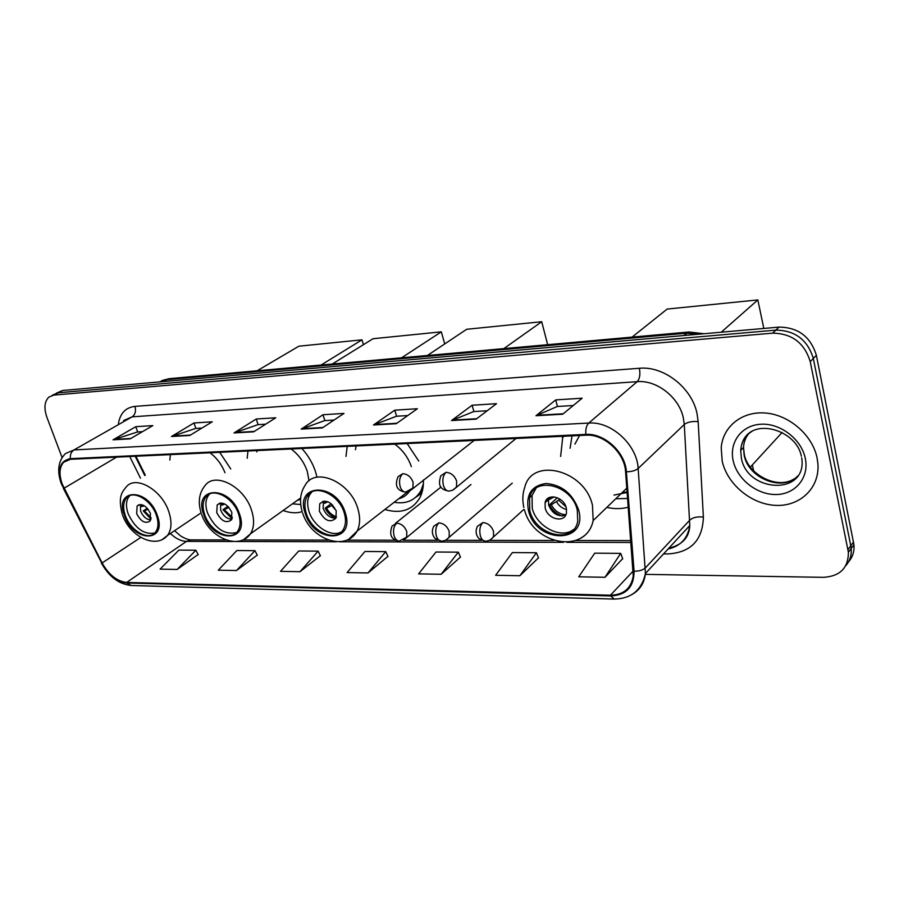 <?xml version="1.0" encoding="UTF-8"?>
<svg xmlns="http://www.w3.org/2000/svg" width="899" height="899" viewBox="0 0 899 899"><rect width="100%" height="100%" fill="white"/><g stroke="black" fill="none" stroke-linecap="round" stroke-linejoin="round"><path stroke-width="1.35" d="M606.825 507.396C614.377 509.104 621.546 509.036 628.345 507.182M384.862 509.497C400.819 514.127 412.529 510.138 419.968 497.552C422.53 492.461 423.676 486.584 423.395 479.92M283.118 510.497C289.905 513.014 296.176 513.43 301.929 511.756M316.909 476.931L315.538 471.795C312.728 463.199 308.166 455.433 301.85 448.477M135.906 456.231L145.301 475.2M247.967 450.995L247.18 458.254M418.72 461.018L407.157 443.567M347.216 446.365L345.98 456.4M562.83 436.296L560.628 456.467M230.751 468.975L219.727 452.321M170.349 454.624L169.844 460.063M848.521 561.853C852.679 557.133 854.488 551.413 853.938 544.67L816.371 355.319C810.662 336.743 798.222 327.337 779.04 327.101L62.649 390.492L56.468 393.11M645.336 574.36L823.394 577.338C840.026 576.338 848.353 567.999 848.386 552.312L810.246 361.656C804.47 342.935 791.929 333.439 772.634 333.158L53.873 395.088L58.278 392.784L53.311 394.762L58.278 392.784L775.848 330.124L58.278 392.784L62.649 390.492M810.246 361.656L813.325 358.476C807.583 339.822 795.087 330.371 775.848 330.124C795.087 330.371 807.583 339.822 813.325 358.476L850.769 545.783L813.325 358.476L816.371 355.319M845.745 565.718C849.915 560.987 851.724 555.245 851.173 548.48L850.769 545.783L851.173 548.48C851.724 555.245 849.915 560.987 845.745 565.718M722.2 461.176C727.313 484.269 751.159 504.215 775.41 505.362C799.683 506.766 819.585 488.326 817.944 464.289L817.112 458.074C812.617 435.285 789.502 415.091 765.892 413.057C742.271 410.821 722.818 426.508 721.212 447.724L722.2 461.176C727.313 484.269 751.159 504.215 775.41 505.362C799.683 506.766 819.585 488.326 817.944 464.289L817.112 458.074C812.617 435.285 789.502 415.091 765.892 413.057C742.271 410.821 722.818 426.508 721.212 447.724L722.2 461.176M62.233 484.089C58.862 474.492 59.345 467.21 63.683 462.221L70.56 459.288L586.002 435.206C604.004 433.767 624.659 452.714 625.58 471.683L633.256 576.023C631.143 588.508 623.535 594.902 610.443 595.217L126.635 582.44C116.971 581.293 108.801 574.798 102.115 562.954L62.233 484.089M61.806 484.1L101.722 563.044C108.577 575.191 116.949 581.844 126.849 583.024L610.635 595.958C626.198 595.262 634.009 587.013 634.076 571.225L626.378 471.806C625.446 452.354 604.252 432.925 585.8 434.408L70.336 458.67C60.042 460.738 57.188 469.211 61.806 484.1M562.684 414.214L582.147 398.212L555.728 399.898L535.961 415.743L562.684 414.214M573.259 405.516L557.324 406.483L535.961 415.743M557.436 406.483L555.728 399.898M476.122 419.148L496.506 403.685L472.121 405.235L451.5 420.552L476.122 419.148M487.202 410.742L473.762 411.562L451.5 420.552M473.885 411.551L472.121 405.235M396.245 423.699L417.361 408.73L394.773 410.169L373.478 424.991L396.245 423.699M407.719 415.563L396.459 416.248L373.478 424.991M396.583 416.237L394.773 410.169M130.164 438.847L152.83 425.609L135.771 426.688L113.049 439.825L130.164 438.847M142.469 431.666L137.525 431.958L113.049 439.825M137.648 431.958L135.771 426.688M189.779 435.453L212.22 421.811L193.982 422.979L171.462 436.498L189.779 435.453M201.96 428.048L195.724 428.43L171.462 436.498M195.858 428.418L193.982 422.979M253.675 431.812L275.779 417.765L256.249 419.013L234.032 432.936L253.675 431.812M265.677 424.182L257.979 424.654L234.032 432.936M258.103 424.643L256.249 419.013M322.314 427.913L343.991 413.405L323.011 414.742L301.187 429.115L322.314 427.913M334.091 420.035L324.719 420.597L301.187 429.115M324.854 420.597L323.011 414.742M53.873 395.088L48.906 397.066C44.444 401.426 43.781 408.191 46.928 417.35L62.087 457.546M519.892 575.731L536.411 552.75L512.363 552.57L495.63 575.281L519.892 575.731L538.479 557.852M605.005 577.282L620.692 553.368L594.711 553.177L578.754 576.81L605.005 577.282L622.681 558.672M299.996 571.697L318.122 551.132L298.738 550.986L280.488 571.337L299.996 571.697L320.347 555.717M236.516 570.539L254.979 550.671L236.842 550.536L218.3 570.202L236.516 570.539L257.226 555.099M177.17 569.449L195.87 550.233L178.867 550.109L160.101 569.134L177.17 569.449L198.14 554.526M441.128 574.281L458.31 552.166L435.993 552.008L418.631 573.865L441.128 574.281L460.445 557.088M368.028 572.944L385.738 551.638L364.96 551.48L347.104 572.562L368.028 572.944L387.93 556.38M385.738 551.638L387.997 556.537M318.122 551.132L320.426 555.874M254.979 550.671L257.305 555.256M195.87 550.233L198.218 554.672M458.31 552.166L460.524 557.256M536.411 552.75L538.557 558.021M620.692 553.368L622.749 558.852M125.343 515.588C130.524 531.017 149.11 541.367 155.516 532.163C158.482 528.016 158.763 522.364 156.347 515.194C151.279 499.81 132.883 489.438 126.388 498.08C123.129 502.294 122.781 508.126 125.343 515.588M129.894 495.607L129.231 496.304C125.972 500.507 125.624 506.339 128.175 513.779C135.176 528.477 144.031 534.894 154.74 533.028M225.008 472.728C221.75 464.581 216.771 457.928 210.063 452.77M136.67 513.666C140.84 521.566 145.29 524.038 150.043 521.072L150.448 513.475C146.312 505.598 141.873 503.092 137.12 505.968L136.67 513.666M140.401 504.53L140.615 511.138C142.975 516.532 146.335 519.487 150.672 520.015M142.57 504.946L142.761 506.407L141.604 506.429L141.334 504.62M142.761 506.407L144.211 505.732M150.965 519.139L143.233 510.89L147.29 508.283M151.156 517.891L144.391 510.879L143.233 510.89M148.032 509.16L144.391 510.879M257.136 370.781L298.861 346.205L361.982 339.833L363.443 344.688M361.982 339.833L321.044 365.05M204.646 514.599C209.95 531.466 231.189 542.108 237.83 530.927C240.539 526.578 240.808 520.993 238.617 514.172C233.437 497.361 212.49 486.696 205.691 497.158C202.635 501.608 202.286 507.429 204.646 514.599M209.714 493.944L208.512 495.293C205.444 499.743 205.096 505.553 207.444 512.711C214.906 528.578 224.593 535.186 236.493 532.545M257.069 450.579L256.844 451.939M309.031 480.83L307.289 471.413C304.165 462.255 298.783 454.77 291.152 448.983M296.928 500.642L300.569 499.147M292.456 503.833L300.727 504.53M216.749 512.587C221.323 521.206 226.222 523.645 231.436 519.903L231.83 512.385C227.301 503.8 222.413 501.316 217.187 504.935L216.749 512.587M220.637 503.035L220.626 509.947C223.199 515.902 226.941 518.993 231.841 519.206M300.592 498.889L299.378 498.889M222.469 503.159L222.637 505.002L221.379 505.024L221.132 503.024M222.637 505.002L224.761 503.979M232.043 518.757L222.986 509.699L227.964 506.306M232.38 517.464L224.256 509.677L222.986 509.699M228.975 507.396L224.256 509.677M332.259 364.039L373.051 338.721L441.308 331.843L444.713 343.924M441.308 331.843L401.561 357.813M306.267 513.329C311.695 532.343 337.103 543.097 343.688 528.781C345.901 524.342 346.081 519.038 344.216 512.857C338.934 493.922 313.965 483.134 307.098 496.473C304.491 501.091 304.21 506.71 306.267 513.329M311.897 491.933L309.84 494.506C307.233 499.125 306.941 504.732 308.986 511.34C313.459 526.466 331.585 537.962 341.53 531.781M356.116 445.949L355.465 449.691M411.349 466.603C408.146 457.411 402.617 449.927 394.773 444.14M398.695 498.743C403.37 497.585 407.033 495.012 409.697 491.011M394.144 502.283C406.348 504.294 415.282 500.395 420.957 490.596L423.407 483.718M416.035 497.023L422.62 490M407.281 492.068L408.438 491.573M319.37 511.205C324.606 520.847 330.124 523.173 335.945 518.161L336.226 510.969C331.046 501.372 325.55 498.99 319.707 503.833L319.37 511.205M323.426 501.204L323.146 508.418C326.022 515.138 330.293 518.363 335.979 518.082M403.741 496.731L401.123 496.855M324.854 501.08L324.955 503.193L323.539 503.226L323.359 501.316M324.955 503.193L327.888 501.732M335.844 518.116C331.237 516.419 327.663 513.104 325.123 508.16L331.192 503.676M336.507 516.756C332.293 515.498 328.978 512.632 326.539 508.137L325.123 508.16M332.664 505.036L326.539 508.137M427.373 355.498L466.682 329.281L541.715 321.718L547.66 344.688M541.715 321.718L503.822 348.632M529.758 510.542C535.399 535.782 574.045 544.805 577.742 521.083L577.27 509.947C571.786 484.864 534.152 475.695 529.545 497.698L529.758 510.542M536.074 488.202L532.039 495.506L532.242 508.328C536.602 526.904 561.594 539.715 573.843 529.286M572.022 435.858L570.09 448.286M579.563 435.509L574.933 444.095M613.972 495.091L627.199 492.483M615.77 498.776L627.671 498.462M545.21 508.149C547.682 519.33 564.707 523.33 566.471 513.014L566.303 507.868C563.853 496.72 547.03 492.686 545.086 502.665L545.21 508.149M549.356 497.518L548.525 499.574L548.637 505.047C552.301 513.666 557.964 517.06 565.64 515.239M627.165 491.978L622.366 492.416M549.885 497.316L549.862 499.237L548.087 499.26L548.042 498.271M549.862 499.237L554.155 496.889M562.302 516.004C556.571 514.194 552.334 510.452 549.57 504.777L557.358 497.731M565.898 514.722C559.583 514.329 554.728 511.014 551.334 504.755L549.57 504.777M560.077 499.215L551.334 504.755M752.351 464.929L753.643 470.851M632.098 337.103L667.159 309.065L757.835 299.929L763.813 328.45M782.108 432.464L750.384 467.075M757.835 299.929L721.245 332.214M698.624 334.214L686.319 333.214L165.607 379.76L159.168 381.951M162.146 381.682L169.046 378.693L689.072 331.989L683.555 335.552M779.04 327.101L772.634 333.158M853.544 541.985L847.982 549.604M118.432 423.451C120.264 413.169 125.759 407.483 134.929 406.393L639.358 368.275C640.481 374.31 639.762 378.771 637.189 381.67L132.119 416.844L123.612 420.518M639.358 368.275C663.586 365.792 691.668 387.491 696.972 413.259L698.163 421.609L703.378 517.082C702.67 540.243 690.859 552.525 667.946 553.93L663.563 553.896M626.378 471.806C631.66 471.717 635.582 470.615 638.155 468.48L684.285 424.474L683.307 417.788C678.992 397.189 656.607 379.805 637.189 381.67L588.766 423.058C611.219 421.114 637.11 444.769 638.155 468.48L645.426 573.506C644.347 582.945 639.998 589.856 632.402 594.261M61.39 483.954L63.683 488.337M101.373 563.021C108.981 576.72 118.904 584.204 131.13 585.496L126.849 583.024M610.635 595.958L614.298 599.071C631.323 598.689 641.695 590.16 645.426 573.506L689.78 525.533L684.285 424.474C687.443 422.081 692.061 421.125 698.163 421.609M634.076 571.225C639.211 571.236 643.01 570.078 645.482 567.775L689.915 519.993C692.96 517.408 697.444 516.431 703.378 517.082M63.357 488.359L101.722 563.044M585.8 434.408C585.463 429.171 586.44 425.384 588.766 423.058L73.976 449.938C71.223 451.77 70.01 454.68 70.336 458.67M61.065 483.078C56.862 470.548 58.334 460.704 65.492 453.546L73.976 449.938L132.119 416.844C135.255 414.518 136.198 411.034 134.929 406.393M668.047 549.042C680.543 546.199 687.791 538.366 689.78 525.533C689.308 537.377 682.33 544.929 668.834 548.188M610.443 595.217L633.289 570.899M64.065 488.213L116.6 457.13M102.115 562.954L140.806 537.411M129.737 456.523L140.491 478.178M170.361 533.5C175.698 538.591 181.081 541.22 186.509 541.378L233.347 541.501M126.635 582.44L186.509 541.378L191.049 539.894L225.952 539.951M235.853 541.501L336.552 541.749M339.294 541.76L563.527 542.311M566.831 542.311L631.087 542.468M670.092 546.828L670.497 547.884M322.91 427.508L301.997 428.711M254.271 431.43L234.853 432.543M190.397 435.082L172.293 436.116M130.782 438.487L113.881 439.454M396.83 423.283L374.265 424.575M476.684 418.72L452.264 420.125M563.212 413.776L536.692 415.293M157.224 515.183C147.784 487.168 113.454 488.269 124.489 515.599C133.535 542.715 167.821 542.962 157.224 515.183M122.253 514.228C117.679 495.798 122.331 492.045 126.152 487.022C135.479 474.863 161.584 489.573 168.72 511.43C172.08 521.532 171.687 529.522 167.54 535.399L162.461 539.355M239.572 514.161C230.279 484.797 192.644 486.022 203.725 514.61C212.602 542.974 250.124 543.243 239.572 514.161M201.106 512.958C197.836 502.103 199.061 493.09 204.792 485.932C214.546 471.245 244.27 486.359 251.54 510.239C254.586 519.824 254.215 527.691 250.439 533.849L244.101 539.265M345.295 512.846C336.248 481.763 294.153 483.123 305.233 513.34C313.83 543.311 355.712 543.614 345.295 512.846M302.075 511.284C299.288 501.215 300.322 492.528 305.177 485.224C315.066 466.536 350.43 481.819 357.847 508.688C360.432 517.341 360.196 524.791 357.139 531.051L348.913 539.085M415.686 497.338L421.777 493.135L415.799 497.237M336.035 510.418L331.753 505.519M578.619 509.935C572.663 493.663 561.83 484.853 546.098 483.493C531.5 485.629 525.623 494.652 528.466 510.565C536.141 544.041 588.485 544.423 578.619 509.935M523.859 507.452C522.263 500.395 522.544 493.753 524.713 487.516C531.59 456.714 584.777 469.705 592.463 505.283L593.171 520.555C591.497 528.713 587.249 534.624 580.428 538.299M566.606 509.452C562.313 508.531 558.987 505.991 556.65 501.844M565.954 506.766L558.83 500.338M749.047 433.251C745.687 437.262 743.844 441.982 743.495 447.421L744.136 455.108C748.215 478.425 782.624 492.191 797.739 475.964M752.171 431.194C745.17 435.577 741.349 441.971 740.709 450.354L741.36 458.074C747.069 492.045 804.515 495.709 802.065 460.85L801.683 457.838M805.313 458.456C801.537 439.296 780.456 423.092 761.093 424.216C741.664 425.058 728.909 442.353 733.202 460.816C737.202 479.291 757.048 494.944 776.197 494.517C795.401 494.371 809.381 477.605 805.313 458.456M402.797 473.694L398.055 476.672C392.863 489.314 401.55 491.551 405.651 492.101C403.179 491.989 401.336 490.135 400.122 486.528C398.841 480.954 399.729 476.672 402.797 473.694C407.595 474.076 411.023 476.931 413.091 482.246L412.899 488.078L405.651 492.101M410.068 490.798L474.166 440.431M446.028 472.323L440.847 475.773C436.993 487.269 442.083 489.719 448.871 491.135C446.432 491.023 444.612 489.123 443.421 485.438C442.151 479.729 443.027 475.357 446.028 472.323C451.028 472.717 454.568 475.627 456.625 481.066L456.523 486.595L455.726 487.73L452.545 490.247L448.871 491.135M453.411 489.764L516.06 438.476M396.74 523.162L392.043 526.061C388.919 534.927 391.335 539.939 399.325 541.097C396.976 540.962 395.245 539.209 394.099 535.86C392.841 530.444 393.717 526.207 396.74 523.162C401.415 523.645 404.775 526.466 406.798 531.624L406.696 537.085L399.325 541.097M404.044 539.692L470.964 484.55M438.892 522.87L433.779 526.196C431.52 530.803 431.981 534.916 435.172 538.568L441.454 541.176C439.15 541.041 437.442 539.254 436.318 535.826C435.071 530.298 435.925 525.982 438.892 522.87C443.758 523.364 447.208 526.241 449.23 531.511L449.197 536.703C447.511 539.467 444.926 540.962 441.454 541.176M446.309 539.715L512.261 483.134M482.864 522.566L477.313 526.398C475.279 531.152 475.897 535.276 479.189 538.782L485.415 541.265C483.145 541.131 481.459 539.31 480.358 535.804C479.122 530.152 479.965 525.746 482.864 522.566C487.943 523.072 491.495 526.016 493.517 531.388L493.551 536.242C492.068 539.209 489.359 540.883 485.415 541.265M490.416 539.737L523.892 509.373M563.999 436.24L562.358 437.633M161.764 380.625L169.046 378.693M853.938 544.67L848.386 552.312M704.029 333.743L689.072 331.989M63.683 462.221L68.167 459.647M131.13 585.496L614.298 599.071M52.075 395.414L53.311 394.762M174.563 530.68L179.957 535.377C180.014 535.714 186.913 539.973 191.049 539.894M242.606 539.973L328.517 540.108M346.677 540.142L395.538 540.22M403.078 540.232L437.611 540.288M445.275 540.299L481.493 540.355M489.303 540.378L553.93 540.479M575.809 540.513L630.941 540.602M135.21 456.265L144.761 475.537M201.084 512.868L167.54 535.399C155.965 549.413 130.085 536.669 122.635 515.284M129.231 496.304L126.388 498.08M139.12 504.687L137.12 505.968M300.659 497.979L250.439 533.849C238.729 550.581 209.242 537.669 201.545 514.239M208.512 495.293L205.691 497.158M219.783 503.182L217.187 504.935M407.573 491.843L357.139 531.051C345.71 552.098 310.616 539.344 302.581 512.891M422.788 489.157L420.957 490.596M309.84 494.506L307.098 496.473M323.269 501.237L319.707 503.833M626.861 488.078L593.171 520.555C586.126 554.694 533.276 545.075 524.488 509.845M532.039 495.506L529.545 497.698M548.525 499.574L545.086 502.665M801.335 456.22C796.199 427.542 743.698 414.012 740.709 450.354L743.495 447.421L744.372 454.827C748.182 474.481 777.23 489.786 793.907 479.01M441.027 487.011L395.515 523.297"/></g></svg>
